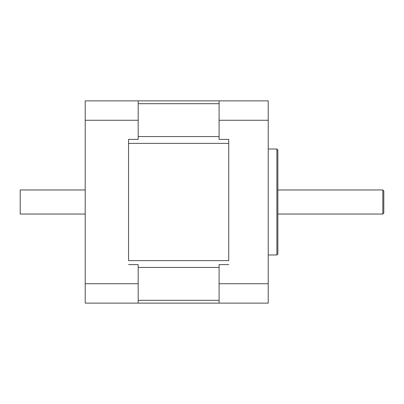 <?xml version="1.0" encoding="UTF-8"?>
<svg xmlns="http://www.w3.org/2000/svg" width="404" height="404" viewBox="0 0 404 404"><rect width="100%" height="100%" fill="white"/><g stroke="black" fill="none" stroke-linecap="round" stroke-linejoin="round"><path stroke-width="0.61" d="M128.558 260.615L128.558 139.395L128.558 260.615L228.73 260.615L228.73 139.395L228.73 260.615M138.188 120.271L85.214 120.271L85.214 100.869L228.73 100.869L138.188 100.869L138.188 139.395L128.558 139.395M128.558 264.605L138.188 264.605L138.188 303.131L268.221 303.131L268.221 100.869L219.094 100.869L219.094 120.271L268.221 120.271M219.094 120.271L219.094 139.395L228.73 139.395M228.73 264.605L219.094 264.605L219.094 283.729L268.221 283.729M219.094 283.729L219.094 303.131M277.851 202L277.851 149.99L276.886 149.026L276.886 254.974L277.851 254.01L277.851 202M383.8 202L383.8 190.925L382.835 189.961L382.835 214.039L383.8 213.075L383.8 202M138.188 303.131L85.214 303.131L85.214 120.271M138.188 283.729L85.214 283.729M85.214 189.961L20.2 189.961L20.2 214.039L85.214 214.039M138.188 267.428L219.094 267.428M219.094 300.313L138.188 300.313M219.094 136.572L138.188 136.572M128.558 143.385L228.73 143.385M138.188 103.687L219.094 103.687M268.221 254.974L276.886 254.974M268.221 149.026L276.886 149.026M277.851 214.039L382.835 214.039M277.851 189.961L382.835 189.961"/></g></svg>
